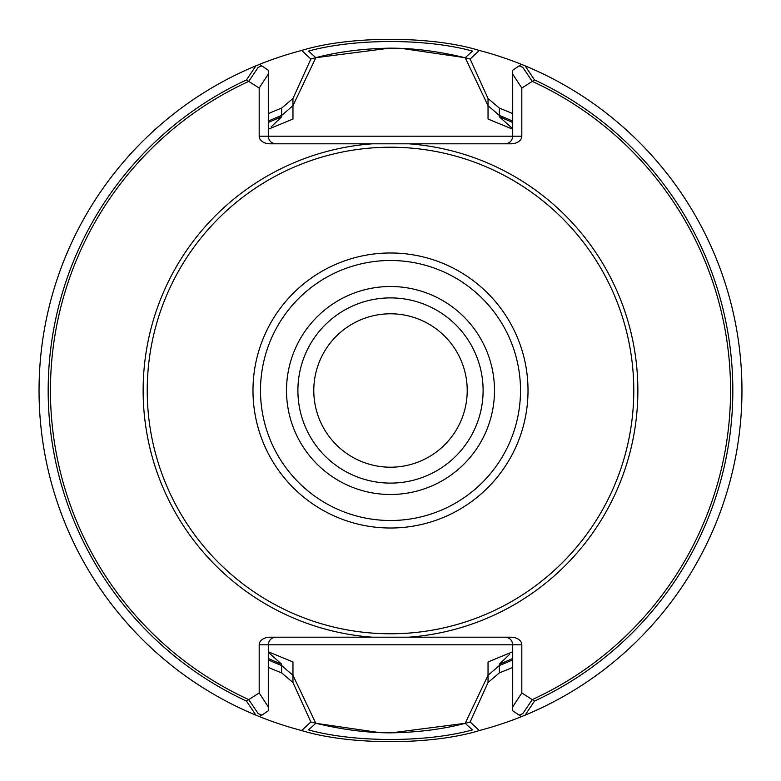 <?xml version="1.0" encoding="UTF-8"?>
<svg xmlns="http://www.w3.org/2000/svg" width="781" height="781" viewBox="0 0 781 781"><rect width="100%" height="100%" fill="white"/><g stroke="black" fill="none" stroke-linecap="round" stroke-linejoin="round"><path stroke-width="1.17" d="M532.251 699.61L522.801 713.639L519.131 715.113L512.707 710.778L512.707 644.794L521.815 644.794L521.815 692.952L532.251 699.61A340.067 340.067 0 0 0 532.251 81.39L521.815 88.048L521.815 136.206A10.739 7.595 0 0 1 511.086 143.802L269.914 143.802A10.739 7.595 0 0 1 259.185 136.206L259.185 88.048L248.749 81.39A340.067 340.067 0 0 0 248.749 699.61L259.185 692.952L259.185 644.794L268.293 644.794L268.293 710.778L261.869 715.123L258.199 713.639L248.749 699.61M534.526 701.065L525.086 715.162L521.405 716.655L512.707 710.778L512.707 706.893L521.815 692.952L534.526 701.065A342.342 342.342 0 0 0 534.526 79.935L521.815 88.048L521.815 136.206A10.739 7.595 0 0 1 511.086 143.802L408.668 143.802A247.362 247.362 0 0 1 637.862 390.5A247.362 247.362 0 0 1 408.668 637.198L372.332 637.198A247.362 247.362 0 0 1 143.138 390.5A247.362 247.362 0 0 1 372.332 143.802L505.122 143.802C509.72 143.343 512.248 140.814 512.707 136.206C512.248 140.814 509.72 143.343 505.122 143.802L372.332 143.802A247.362 247.362 0 0 0 143.138 390.5A247.362 247.362 0 0 0 372.332 637.198L269.914 637.198A10.739 7.595 180 0 0 259.185 644.794L268.293 644.794C268.752 640.186 271.28 637.657 275.878 637.198C271.28 637.657 268.752 640.186 268.293 644.794L268.293 706.893L259.185 692.952L259.185 644.794A10.739 7.595 180 0 1 269.914 637.198L511.086 637.198A10.739 7.595 180 0 1 521.815 644.794A10.739 7.595 180 0 0 511.086 637.198L408.668 637.198A247.362 247.362 0 0 0 637.862 390.5A247.362 247.362 0 0 0 408.668 143.802L269.914 143.802A10.739 7.595 0 0 1 259.185 136.206L259.185 88.048L246.474 79.935A342.342 342.342 0 0 0 246.474 701.065L259.185 692.952L268.293 706.893L268.293 710.778L259.595 716.655L255.914 715.162L246.474 701.065M268.508 113.548A302.628 302.628 0 0 1 281.629 108.129L281.629 116.838L271.241 126.795L281.629 116.838L281.629 115.471A295.794 295.794 0 0 0 268.508 121.026M268.508 659.974A295.794 295.794 0 0 0 281.629 665.529L281.629 664.162L268.508 652.506L281.629 664.162L281.629 672.871L292.963 682.526L310.858 721.986C339.032 729.229 365.596 732.851 390.549 732.842C419.622 732.412 446.156 728.8 470.152 721.986L488.037 682.526L488.037 661.956L512.492 651.881L512.707 678.533M512.492 667.452A302.628 302.628 0 0 1 499.371 672.871L499.371 664.162L509.759 654.205L499.371 664.162L499.371 665.529A295.794 295.794 0 0 0 512.492 659.974M512.492 121.026A295.794 295.794 0 0 0 499.371 115.471L499.371 116.838L512.492 128.494L499.371 116.838L499.371 108.129L488.037 98.474L470.142 59.014C441.968 51.771 415.404 48.149 390.451 48.158C361.378 48.588 334.844 52.2 310.848 59.014L292.963 98.474L292.963 119.044L268.508 129.119L268.293 102.467M499.371 665.529L488.037 675.311L488.037 661.956L512.492 651.881L512.707 685.943M488.037 675.311L465.173 723.313L391.457 732.842M281.629 665.529L292.963 675.311L315.817 723.304L379.429 732.588M292.963 675.311L292.963 661.956L268.508 651.881L292.963 661.956L292.963 682.526M268.293 678.533L268.293 685.943M315.797 723.313L308.524 729.913C354.623 742.653 426.426 742.643 472.456 729.913L465.183 723.313M246.474 79.935L255.914 65.838L259.595 64.345L268.293 70.222L268.293 136.206L259.185 136.206L268.293 136.206C268.752 140.814 271.28 143.343 275.878 143.802C271.28 143.343 268.752 140.814 268.293 136.206L268.293 74.107L259.185 88.048L268.293 74.107L268.293 70.222L261.869 65.877L258.199 67.361L248.749 81.39M525.086 715.162A351.45 351.45 0 0 0 525.086 65.838L521.405 64.345L512.707 70.222L512.707 74.107L521.815 88.048L512.707 74.107L512.707 136.206L521.815 136.206L512.707 136.206L512.707 70.222L519.131 65.877L522.801 67.361L532.251 81.39M281.629 115.471L292.963 105.689L292.963 119.044L268.508 129.119L268.293 95.057M292.963 105.689L315.827 57.696L389.543 48.158M499.371 115.471L488.037 105.689L465.183 57.696L401.571 48.412M488.037 105.689L488.037 119.044L512.492 129.119L488.037 119.044L488.037 98.474M512.707 102.467L512.707 95.057M465.203 57.687L472.476 51.087C426.377 38.347 354.574 38.357 308.544 51.087L315.817 57.687M505.122 637.198C509.72 637.657 512.248 640.186 512.707 644.794L521.815 644.794L521.815 692.952L512.707 706.893L512.707 644.794C512.248 640.186 509.72 637.657 505.122 637.198M255.914 65.838A351.45 351.45 0 0 0 255.914 715.162M268.508 667.452A302.628 302.628 0 0 0 281.629 672.871M310.848 59.014L301.661 50.443M301.661 50.462A351.45 351.45 0 0 0 301.651 730.538C349.556 745.367 431.551 745.357 479.339 730.538A351.45 351.45 0 0 0 479.349 50.462C431.444 35.633 349.449 35.643 301.661 50.462M301.642 730.557L310.828 721.986M281.629 108.129L292.963 98.474M633.782 390.5A243.281 243.281 0 0 0 268.859 179.815A243.281 243.281 0 0 0 268.859 601.185A243.281 243.281 0 0 0 633.782 390.5M525.086 65.838L534.526 79.935M512.492 113.548A302.628 302.628 0 0 0 499.371 108.129M479.358 50.443L470.172 59.014M499.371 672.871L488.037 682.526M470.152 721.986L479.339 730.557M467.214 390.5A76.714 76.714 0 0 1 352.143 456.934A76.714 76.714 0 0 1 352.143 324.066A76.714 76.714 0 0 1 467.214 390.5M483.107 390.5A92.607 92.607 0 0 0 344.196 310.301A92.607 92.607 0 0 0 344.196 470.699A92.607 92.607 0 0 0 483.107 390.5A92.607 92.607 0 0 0 344.196 310.301A92.607 92.607 0 0 0 344.196 470.699A92.607 92.607 0 0 0 483.107 390.5M281.629 116.838A294.515 294.515 0 0 0 268.508 122.432A294.515 294.515 0 0 1 281.629 116.838M268.508 658.568A294.515 294.515 0 0 0 281.629 664.162A294.515 294.515 0 0 1 268.508 658.568M499.371 664.162A294.515 294.515 0 0 0 512.492 658.568A294.515 294.515 0 0 1 499.371 664.162M512.492 122.432A294.515 294.515 0 0 0 499.371 116.838A294.515 294.515 0 0 1 512.492 122.432M268.293 644.794L512.707 644.794L268.293 644.794M512.707 136.206L268.293 136.206L512.707 136.206M494.49 390.5A103.99 103.99 0 0 0 338.505 300.441A103.99 103.99 0 0 0 338.505 480.559A103.99 103.99 0 0 0 494.49 390.5M520.507 390.5A130.007 130.007 0 0 0 325.501 277.909A130.007 130.007 0 0 0 325.501 503.091A130.007 130.007 0 0 0 520.507 390.5M528.015 390.5A137.515 137.515 0 0 0 321.743 271.407A137.515 137.515 0 0 0 321.743 509.593A137.515 137.515 0 0 0 528.015 390.5"/></g></svg>

